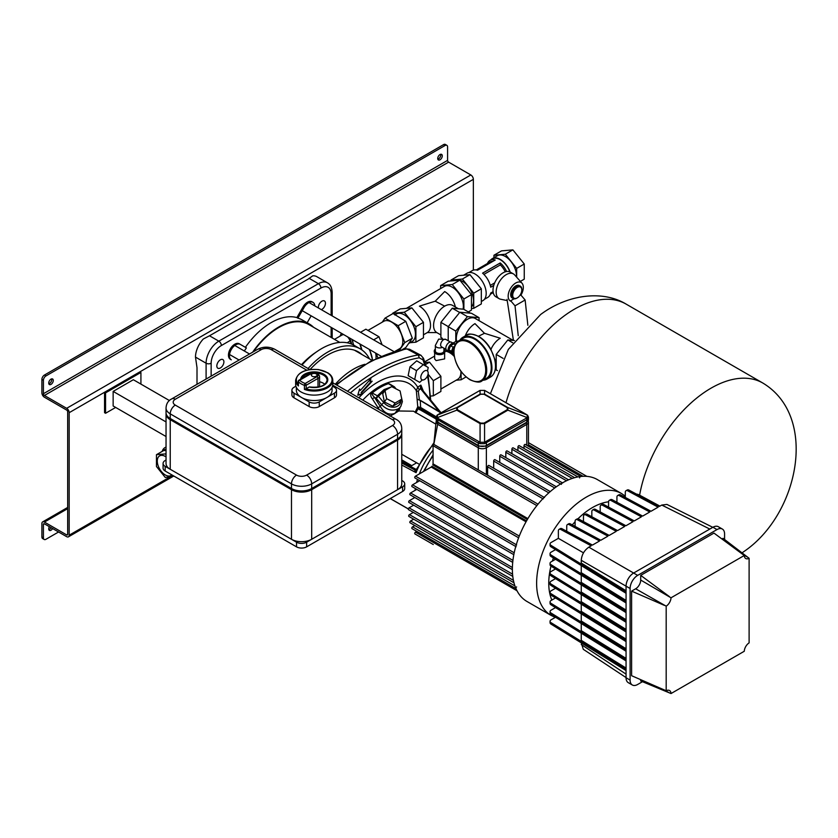 <?xml version="1.0" encoding="UTF-8"?>
<svg xmlns="http://www.w3.org/2000/svg" width="838" height="838" viewBox="0 0 838 838"><rect width="100%" height="100%" fill="white"/><g stroke="black" fill="none" stroke-linecap="round" stroke-linejoin="round"><path stroke-width="1.26" d="M44.424 375.057L45.943 375.937A3.572 2.064 120 0 0 43.419 380.305L41.9 379.436A3.572 2.064 -60 0 1 44.424 375.057L443.543 144.628A3.572 2.064 -60 0 1 445.334 144.45L446.853 145.33A3.572 2.064 120 0 0 445.062 145.508L443.543 144.628M473.355 270.129L473.355 179.342A3.572 2.064 -120 0 0 470.83 174.964L448.602 162.132A1.425 0.828 60 0 1 447.586 160.383L447.586 146.964A3.572 2.064 120 0 0 446.853 145.33M44.152 539.452L42.644 538.583A3.572 2.064 -60 0 1 41.9 536.949L43.419 537.818A3.572 2.064 120 0 0 44.152 539.452A3.572 2.064 120 0 0 45.943 539.274L58.576 531.983M48.814 529.626A3.216 1.854 120 0 0 49.473 529.365A3.216 1.854 120 0 0 51.087 527.668M52.605 528.537A3.216 1.854 -60 0 1 50.992 530.234A3.216 1.854 -60 0 1 49.39 530.391A3.216 1.854 -60 0 1 49.39 526.683M437.834 159.189A3.216 1.854 120 0 0 438.494 158.916A3.216 1.854 120 0 0 440.673 154.276M440.013 159.796A3.216 1.854 -60 0 1 438.4 159.953A3.216 1.854 -60 0 1 437.907 157.376A3.216 1.854 -60 0 1 440.013 154.548A3.216 1.854 -60 0 1 441.616 154.391A3.216 1.854 -60 0 1 442.108 156.968A3.216 1.854 -60 0 1 440.013 159.796M51.652 378.87A3.216 1.854 -60 0 1 49.473 383.521A3.216 1.854 -60 0 1 48.814 383.783M50.992 379.143A3.216 1.854 120 0 0 48.897 381.971A3.216 1.854 120 0 0 49.39 384.548A3.216 1.854 120 0 0 50.992 384.391A3.216 1.854 120 0 0 53.098 381.562A3.216 1.854 120 0 0 52.605 378.986A3.216 1.854 120 0 0 50.992 379.143M41.9 379.436L41.9 392.854A3.572 2.064 -120 0 0 44.424 397.222L66.652 410.065A1.425 0.828 60 0 1 67.668 411.814L67.668 534.319A1.425 0.828 60 0 1 67.375 534.979A1.425 0.828 60 0 1 66.652 534.906L44.424 522.074A3.572 2.064 -120 0 0 42.644 521.896A3.572 2.064 -120 0 0 41.9 523.53L41.9 536.949M43.419 537.818L43.419 524.399A1.425 0.828 60 0 1 43.712 523.75A1.425 0.828 60 0 1 44.424 523.823L66.652 536.655A3.572 2.064 -120 0 0 68.444 536.833A3.572 2.064 -120 0 0 69.177 535.199L69.177 412.684A3.572 2.064 -120 0 0 66.652 408.316L44.424 395.473A1.425 0.828 60 0 1 43.419 393.724L43.419 380.305M45.943 375.937L445.062 145.508M514.04 298.831L510.688 300.758L515.024 305.828L518.251 335.724M513.432 340.448L507.032 299.344M519.822 295.489L520.796 294.924L525.133 299.994L527.856 325.291M525.133 299.994L515.024 305.828M340.039 336.143L340.846 334.393A8.935 5.154 60 0 1 341.527 333.367M351.813 339.296A8.935 5.154 60 0 1 352.494 341.118L353.688 345.099M394.75 314.952L396.353 314.03A15.828 9.134 60 0 1 408.546 318.272A15.828 9.134 60 0 1 415.459 334.194A15.828 9.134 60 0 1 412.181 341.443L408.651 343.475M375.958 358.538A15.828 9.134 -120 0 0 376.053 356.946A15.828 9.134 -120 0 0 375.592 353.028M367.976 330.413L383.72 321.321A15.828 9.134 60 0 1 395.913 325.563A15.828 9.134 60 0 1 402.827 341.485A15.828 9.134 60 0 1 399.548 348.734L395.086 351.311M382.201 322.201L385.071 318.115L398.197 325.689L404.764 342.606L399.454 350.158M409.96 342.721L415.889 342.187L415.889 326.694L404.262 312.239L392.645 313.276L405.781 321.31L412.338 338.227L405.781 347.571L402.47 349.477M412.338 338.227L404.764 342.606M405.781 321.31L398.197 325.689M392.655 313.737L385.071 318.115M377.833 357.679L376.157 353.353M382.086 344.732L378.996 336.771L365.871 329.198L360.529 332.288M378.996 336.771L373.654 339.861M453.976 351.918L453.987 352.484A22.437 12.958 -120 0 0 469.846 379.446A22.437 12.958 -120 0 0 485.705 370.291A22.437 12.958 -120 0 0 469.846 342.815A22.437 12.958 -120 0 0 453.987 351.468L453.987 352.484M453.987 351.468L453.777 352.211C454.929 363.985 460.334 373.182 469.992 379.782C476.152 382.411 480.132 382.788 481.923 380.892A23.15 13.366 60 0 0 485.474 362.341A23.15 13.366 60 0 0 470.348 341.935A23.15 13.366 60 0 0 458.774 340.794C455.6 342.763 453.934 346.22 453.777 351.153M458.774 340.794L463.32 338.164A23.15 13.366 60 0 1 474.895 339.317A23.15 13.366 60 0 1 490.021 359.712A23.15 13.366 60 0 1 486.469 378.263L481.923 380.892M459.947 340.113A24.113 13.921 60 0 1 462.838 337.326A24.113 13.921 60 0 1 474.895 338.521A24.113 13.921 60 0 1 490.649 359.774A24.113 13.921 60 0 1 486.951 379.101A24.113 13.921 60 0 1 483.097 380.211M454.259 347.372A2.933 1.686 120 0 0 452.614 350.661A2.933 1.686 120 0 0 453.222 352.002L453.777 352.327M454.552 346.335L453.086 347.183L451.483 351.321L453.086 353.594L453.819 353.175M455.212 344.711L453.767 343.873L450.561 345.727L448.948 349.855L450.561 352.138L453.086 353.594M453.086 347.183L450.561 345.727M451.483 351.321L448.948 349.855M454.395 343.549A4.997 2.891 120 0 0 454.154 343.381A4.997 2.891 120 0 0 450.299 344.722A4.997 2.891 120 0 0 448.121 349.76A4.997 2.891 120 0 0 449.158 352.044A4.997 2.891 120 0 0 449.419 352.17M455.359 344.418A4.997 2.891 120 0 0 454.657 343.674A4.997 2.891 120 0 0 450.802 345.015A4.997 2.891 120 0 0 448.623 350.043A4.997 2.891 120 0 0 449.66 352.337A4.997 2.891 120 0 0 451.169 352.494M453.054 343.161L451.452 342.229A4.64 2.682 120 0 0 447.869 343.475A4.64 2.682 120 0 0 445.847 348.147A4.64 2.682 120 0 0 446.811 350.274L448.403 351.195M441.49 346.796L441.532 346.817A4.284 2.472 120 0 1 440.641 344.858A4.284 2.472 120 0 1 443.669 339.61A4.284 2.472 120 0 1 445.816 339.39L438.672 339.107L435.341 345.434L435.341 350.986A4.284 2.472 0 0 0 436.598 352.735A4.284 2.472 0 0 0 441.27 353.269A4.284 2.472 0 0 0 443.92 350.986L443.92 348.199M434.294 351.269A5.363 3.09 0 0 0 434.273 351.562A5.363 3.09 0 0 0 435.844 353.751A5.363 3.09 0 0 0 441.678 354.422A5.363 3.09 0 0 0 444.988 351.562A5.363 3.09 0 0 0 444.968 351.269M435.341 349.121A5.363 3.09 0 0 0 434.273 350.986A5.363 3.09 0 0 0 435.844 353.165A5.363 3.09 0 0 0 441.678 353.835A5.363 3.09 0 0 0 444.988 350.986A5.363 3.09 0 0 0 443.92 349.121M434.629 352.672L434.629 358.894L436.095 360.602L444.632 358.894L444.632 352.672M430.596 396.081L433.319 395.84L440.893 391.461L440.893 376.304L429.527 362.163L424.971 362.571M433.319 395.84L433.319 380.682L428.082 374.167M425.547 364.457L429.527 362.163M433.319 380.682L440.893 376.304M454.238 356.422A15.828 9.134 -120 0 0 449.734 352.735A15.828 9.134 -120 0 0 444.988 351.206M440.893 389.031L457.653 379.363A15.828 9.134 -120 0 0 460.91 371.339M461.099 371.601L461.099 379.792L456.123 380.243M451.493 352.683L454.154 356.003M444.988 350.923L447.523 350.693M461.099 379.792L466.043 376.943M257.591 349.331C263.342 346.44 269.092 346.44 274.843 349.331A7.144 4.127 120 0 0 271.271 349.676A7.144 4.127 0 0 0 261.163 349.676A7.144 4.127 60 0 0 257.591 349.331L171.706 398.909A7.144 4.127 60 0 1 175.278 399.265A7.144 4.127 0 0 0 175.278 405.1A7.144 4.127 120 0 0 170.229 413.857L170.229 418.518L291.477 488.523A14.288 8.254 0 0 0 311.684 488.523L397.568 438.934A14.288 8.254 0 0 0 401.758 433.099L401.758 428.438A14.288 8.254 180 0 1 397.568 434.273L311.684 483.861A14.288 8.254 180 0 1 291.477 483.861L170.229 413.857A14.288 8.254 180 0 1 166.039 408.022L166.039 412.684A14.288 8.254 0 0 0 170.229 418.518L171.235 419.105A12.863 7.427 180 0 1 171.214 419.094L170.229 418.518L171.235 419.105M292.483 489.109L291.477 488.523L292.483 489.109A12.863 7.427 180 0 0 310.678 489.109L311.684 488.523L311.684 483.861A7.144 4.127 60 0 0 306.635 475.104L392.519 425.515A7.144 4.127 60 0 1 397.568 434.273L397.568 438.934L396.563 439.521A12.863 7.427 180 0 1 396.563 439.521L397.568 438.934L396.563 439.521M520.325 286.146L519.319 285.569A7.144 4.127 120 0 0 513.809 287.486A7.144 4.127 120 0 0 510.688 294.672A7.144 4.127 120 0 0 512.165 297.94L513.181 298.527A7.144 4.127 -60 0 1 511.704 295.259A7.144 4.127 -60 0 1 514.815 288.062A7.144 4.127 -60 0 1 520.325 286.146A7.144 4.127 -60 0 1 521.802 289.424L521.802 290A6.432 3.708 120 0 0 517.256 287.382A6.432 3.708 120 0 0 512.709 295.259A6.432 3.708 120 0 0 517.256 297.878A6.432 3.708 120 0 0 521.802 290M511.232 301.387A10.716 6.191 -60 0 1 508.163 296.128A10.716 6.191 -60 0 1 513.516 284.669A10.716 6.191 -60 0 1 522.011 283.223A10.716 6.191 -60 0 1 523.321 287.382A10.716 6.191 -60 0 1 520.953 295.112M507.252 300.58L500.6 299.218A14.288 8.254 -60 0 1 499.123 298.663A14.288 8.254 -60 0 1 496.169 292.116A14.288 8.254 -60 0 1 502.402 277.734A14.288 8.254 -60 0 1 513.411 273.911A14.288 8.254 -60 0 1 514.637 274.906L522.011 283.223M499.123 298.663L495.97 296.841A14.288 8.254 -60 0 1 493.006 290.294A14.288 8.254 -60 0 1 499.249 275.911A14.288 8.254 -60 0 1 510.258 272.088L513.411 273.911M310.039 369.558A61.446 35.479 -60 0 1 327.721 355.008A61.446 35.479 -60 0 1 358.444 351.96A61.446 35.479 -60 0 1 361.985 354.537M302.015 365.022A65.018 37.542 -60 0 1 317.654 351.101A65.018 37.542 -60 0 1 321.666 348.587A65.018 37.542 -60 0 1 354.17 345.371L360.235 348.87A65.018 37.542 -60 0 1 369.495 358.874M308.08 368.521A65.018 37.542 -60 0 1 327.721 352.086A65.018 37.542 -60 0 1 360.235 348.87M253.474 351.709A60.378 34.861 -60 0 1 278.719 327.585A60.378 34.861 -60 0 1 308.908 324.599L339.788 342.428M301.471 364.698A60.378 34.861 -60 0 1 314.91 352.966L317.654 351.101M355.867 350.703A61.446 35.479 -60 0 1 357.03 351.677M621.587 493.572L597.337 479.566A70.382 40.633 120 0 0 562.141 483.055A70.382 40.633 120 0 0 516.166 545.067A70.382 40.633 120 0 0 526.955 601.464L551.205 615.469A70.382 40.633 -60 0 1 540.416 559.072A70.382 40.633 -60 0 1 586.401 497.06A70.382 40.633 -60 0 1 621.587 493.572L625.295 496.117M166.039 460.02L165.17 460.523A7.144 4.127 0 0 0 163.075 463.435A7.144 4.127 0 0 0 165.17 466.357L296.526 542.196A7.144 4.127 0 0 0 306.635 542.196L402.628 486.773A7.144 4.127 0 0 0 404.712 483.861A7.144 4.127 0 0 0 402.628 480.939L401.758 480.436M306.635 542.196L306.635 546.858A7.144 4.127 180 0 1 296.526 546.858L296.526 542.196M404.712 483.861L404.712 488.523A7.144 4.127 180 0 1 402.628 491.445L402.628 486.773M165.17 466.357L165.17 471.019A7.144 4.127 180 0 1 163.075 468.107L163.075 463.435M165.17 471.019L296.526 546.858M306.635 546.858L402.628 491.445M312.186 376.22A2.86 1.655 0 0 0 315.308 376.587A2.86 1.655 0 0 0 317.068 375.057A2.86 1.655 0 0 0 316.23 373.895A2.86 1.655 0 0 0 313.119 373.539A2.86 1.655 0 0 0 311.348 375.057A2.86 1.655 0 0 0 312.186 376.22M310.72 373.381C315.036 371.601 317.979 372.554 319.571 376.22A5.363 3.09 180 0 1 318 378.409A1.425 0.828 -120 0 0 316.994 376.66A3.928 2.273 0 0 0 316.994 373.455A3.928 2.273 0 0 0 311.432 373.455A1.425 0.828 60 0 0 310.72 373.381L298.915 380.201A1.425 0.828 60 0 0 298.621 380.85A1.425 0.828 0 0 0 298.202 381.437A1.425 0.828 0 0 0 298.412 381.866L298.412 385.951A18.572 10.726 180 0 1 295.636 380.305C297.626 372.261 305.294 368.689 318.629 369.589L327.826 372.774C331.041 374.848 332.696 377.362 332.791 380.305A18.572 10.726 180 0 1 323.248 389.68A18.572 10.726 180 0 1 304.435 389.429L305.912 388.853A17.86 10.307 0 0 0 331.817 381.458A17.86 10.307 0 0 0 311.631 369.516A17.86 10.307 0 0 0 298.202 384.296M300.664 379.185A13.576 7.835 180 0 1 316.544 371.999A13.576 7.835 180 0 1 327.27 381.866A13.576 7.835 180 0 1 309.18 387.009L306.195 388.727A1.425 0.828 180 0 1 305.912 388.853M324.83 384.286A12.863 7.427 0 0 0 319.571 381.73M295.636 380.305L295.636 384.391A18.572 10.726 0 0 0 301.072 391.975A18.572 10.726 0 0 0 321.321 394.3A18.572 10.726 0 0 0 332.791 384.391L332.791 380.305M296.348 387.334L296.348 390.225A17.86 10.307 0 0 0 301.586 397.516L309.159 401.894A7.144 4.127 0 0 0 319.268 401.894L334.425 393.137A7.144 4.127 0 0 0 336.509 390.225A7.144 4.127 0 0 0 334.425 387.313L332.518 386.213M319.268 401.894L319.268 406.556A7.144 4.127 180 0 1 309.159 406.556L309.159 401.894M336.509 390.225L336.509 394.897A7.144 4.127 180 0 1 334.425 397.809L334.425 393.137M295.908 386.213L294.002 387.313A7.144 4.127 0 0 0 291.907 390.225A7.144 4.127 0 0 0 294.002 393.137L301.586 397.516A17.86 10.307 0 0 0 326.841 397.516A17.86 10.307 0 0 0 332.078 390.225L332.078 387.334M294.002 393.137L294.002 397.809A7.144 4.127 180 0 1 291.907 394.897L291.907 390.225M319.268 406.556L334.425 397.809M294.002 397.809L309.159 406.556M471.459 306.97A15.828 9.134 -120 0 0 472.318 294.033A15.828 9.134 -120 0 0 462.367 281.264A15.828 9.134 -120 0 0 454.458 280.489L454.144 280.667M451.001 280.95L451.001 280.049L462.367 279.033L473.732 293.174L473.732 308.332L471.459 308.531M451.001 280.049L458.575 275.671L469.94 274.655L481.316 288.796L481.316 303.953L473.732 308.332M481.316 288.796L473.732 293.174M469.94 274.655L462.367 279.033M517.015 298.014A7.144 4.127 -60 0 1 516.753 298.171A7.144 4.127 -60 0 1 513.181 298.527M487.465 263.488A15.472 8.935 60 0 1 490 260.377A15.472 8.935 60 0 1 495.206 260.021L477.524 270.234A15.472 8.935 60 0 0 472.318 270.59L468.934 272.539M493.111 261.236A14.037 8.108 -120 0 0 490.24 261.885L476.277 269.951M505.241 271.826A14.037 8.108 -120 0 0 500.328 264.913L500.255 262.943A15.472 8.935 60 0 1 506.602 271.502M500.255 262.943L482.573 273.157A15.472 8.935 60 0 1 490.691 287.214L493.76 285.433M500.328 264.913L483.914 274.393M482.604 273.178L500.244 262.985M493.079 291.666L490.691 293.038A15.472 8.935 60 0 1 487.779 297.375L484.406 299.334M481.316 301.523L482.908 300.601A15.828 9.134 -120 0 0 485.338 287.926A15.828 9.134 -120 0 0 474.999 273.974A15.828 9.134 -120 0 0 467.08 273.188L463.561 275.231M509.892 271.9A15.472 8.935 -120 0 0 500.255 259.686A15.472 8.935 -120 0 0 492.524 258.921L490 260.377M510.164 272.036A15.828 9.134 -120 0 0 500.255 259.392A15.828 9.134 -120 0 0 492.346 258.607A15.828 9.134 -120 0 0 490.848 259.885M516.459 276.969A15.828 9.134 -120 0 0 505.314 256.48A15.828 9.134 -120 0 0 497.395 255.695L492.346 258.607M493.938 257.685L493.938 255.255L501.522 250.876L512.887 249.871L524.253 264.012L524.253 279.159L520.388 281.39M493.938 255.255L505.314 254.239L516.679 268.38L516.679 277.21M505.314 254.239L512.887 249.871M516.679 268.38L524.253 264.012M490.282 285.423L494.692 282.888M493.771 285.391L490.68 287.172M169.444 400.564L133.347 379.729L113.14 391.398L113.14 405.98L166.039 436.525M115.665 407.436L105.557 413.27L105.557 392.854L140.92 372.439L140.92 384.097M105.557 413.27L104.551 412.684L104.551 392.268L139.915 371.852L140.92 372.439M104.551 392.268L105.557 392.854M166.039 421.933L113.14 391.398M626.059 677.753L630.103 680.089A10.716 6.191 120 0 0 632.313 684.992L628.28 682.666A10.716 6.191 -60 0 1 626.059 677.753L626.059 586.16A10.716 6.191 -60 0 1 633.633 573.035L712.949 527.249A10.716 6.191 -60 0 1 718.313 526.714L722.356 529.05A10.716 6.191 120 0 0 716.993 529.574L712.949 527.249M632.313 684.992A10.716 6.191 120 0 0 637.676 684.468L642.474 681.692M724.577 539.494L724.577 533.953A10.716 6.191 120 0 0 722.356 529.05M581.247 560.297C581.729 554.735 584.254 550.367 588.821 547.172L637.676 575.371A10.716 6.191 120 0 0 630.103 588.496L581.247 560.297L581.247 563.031L626.059 590.769M721.937 538.981L723.058 538.331L749.109 558.286A7.144 4.127 -60 0 1 745.757 558.517A7.144 4.127 -60 0 1 744.28 555.5L713.966 533.083L640.703 575.371L640.703 580.043L671.018 597.798A7.144 4.127 -60 0 1 666.189 606.157L635.654 588.789A7.144 4.127 120 0 0 640.703 580.043M635.654 588.789L631.611 591.125L664.408 605.392M669.468 596.646L640.703 575.371M631.611 591.125L631.611 675.711L666.189 690.763A7.144 4.127 -60 0 1 669.541 690.522A7.144 4.127 -60 0 1 671.018 693.55L744.28 651.252A7.144 4.127 -60 0 1 749.109 642.882L749.109 558.286M671.018 693.55L640.703 680.959L640.703 679.67M637.676 575.371L716.993 529.574M630.103 680.089L630.103 588.496M666.189 606.157L666.189 690.763M744.28 555.5L671.018 597.798M166.071 413.27A14.288 8.254 0 0 0 166.039 413.857A14.288 8.254 0 0 0 170.229 419.681L291.477 489.685A14.288 8.254 0 0 0 311.684 489.685L397.568 440.107A14.288 8.254 0 0 0 401.758 434.273A14.288 8.254 0 0 0 401.716 433.686M311.684 489.685L311.684 539.274A14.288 8.254 180 0 1 291.477 539.274L291.477 489.685M401.758 434.273L401.758 483.861A14.288 8.254 180 0 1 397.568 489.696L397.568 440.107M170.229 419.681L170.229 469.27A14.288 8.254 180 0 1 166.039 463.435L166.039 413.857M170.229 469.27L291.477 539.274M311.684 539.274L397.568 489.696M166.039 450.394L163.536 450.614L163.536 449.702L166.039 449.472M163.536 450.614L163.536 449.702L163.536 450.614L156.455 454.699L156.455 466.494L165.296 477.492L174.136 476.204M166.039 456.909A11.344 6.547 -120 0 0 165.296 456.438A11.344 6.547 -120 0 0 159.629 455.882A11.344 6.547 -120 0 0 157.89 464.964A11.344 6.547 -120 0 0 165.296 474.957A11.344 6.547 -120 0 0 170.973 475.523A11.344 6.547 -120 0 0 171.821 474.863M162.163 451.41A15.828 9.134 60 0 1 164.96 447.618A15.828 9.134 60 0 1 166.039 447.146M166.039 454.835L165.296 453.913L156.455 454.699M166.039 453.484L165.296 453.913M364.886 364.289A62.41 36.034 120 0 0 353.542 369.129A62.41 36.034 120 0 0 335.284 384.223M391.157 386.957L384.066 389.576L377.383 395.798L372.198 392.991C371.601 393.766 372.365 395.211 374.492 397.348L372.418 398.898L379.268 409.625M398.155 408.85A12.738 10.046 -144.9 0 0 400.774 406.472L395.023 413.302L398.155 408.85C392.383 411.406 386.852 410.002 381.583 404.639L383.814 402.628L378.43 396.269L376.199 398.27L381.583 404.639L380.305 406.451L374.492 397.348L376.199 398.27L377.383 395.798L378.43 396.269L384.82 390.246L388.057 388.738M413.448 411.207L398.783 410.987L395.023 413.302C389.261 415.543 384.349 413.26 380.305 406.451L378.032 407.697M420.959 355.302L409.614 349.289L406.901 348.933L418.246 354.956L421.105 355.385M401.758 465.027L416.098 472.674L414.527 469.814L401.758 462.995M415.219 469.992L414.527 469.814L416.999 468.756L416.098 472.674M408.336 508.907L390.288 498.558M414.527 469.814L416.476 469.27L434 442.611M394.918 413.49L389.848 416.151M418.864 464.043L401.758 454.29M441.553 413.333L421.252 388.549L420.32 388.413L439.039 411.458L420.414 400.355L417.355 399.297L419.409 400.072L418.319 391.472L416.35 390.697L417.764 406.87L415.072 412.338M392.341 385.585L387.638 382.893A59.268 34.222 120 0 0 371.36 392.299C370.207 394.436 370.564 396.636 372.418 398.898M398.783 410.987L400.103 407.425M419.199 409.667L419.691 408.357L417.753 406.954M436.189 419.084L418.131 408.661L415.816 412.914M417.764 406.87L420.592 407.436L420.288 400.491L441.207 413.103M436.189 418.214L419.691 408.357L420.592 407.436L436.21 416.769M419.409 400.176L420.414 400.355M423.389 391.189L420.875 385.124L417.68 387.146L419.241 389.701L418.319 391.472M438.903 411.584L440.914 413.281M419.241 389.701L420.55 388.863L421.765 389.22L421.179 388.423M421.252 388.549L420.32 388.413L421.252 388.549L420.875 385.124L420.32 388.413M350.336 392.917A176.944 102.163 -60 0 1 419.304 357.795L423.001 359.931A176.944 102.163 -60 0 1 424.897 365.578M357.763 395.201L362.341 394.3L361.607 392.865L372.177 381.185L370.166 381.479L370.909 378.734L360.35 390.414L359.607 388.989L357.763 395.201M413.082 378.556L408.137 375.696L414.705 379.488L416.517 370.637L423.274 364.635L428.228 367.494L427.506 371.035M423.274 364.635L416.706 360.843L409.95 366.845L408.137 375.696M362.299 394.206A63.594 36.715 120 0 1 417.68 387.146L416.35 390.697A59.341 34.264 -60 0 0 362.812 400.114M361.607 392.865L361.838 394.007L357.889 394.782M370.071 379.656L370.166 381.479M359.481 389.419L360.35 390.414M371.286 381.311L361.105 392.582M422.362 379.949L419.649 382.348L414.705 379.488M409.95 366.845L416.517 370.637M371.36 392.299A2.147 0.974 -128.9 0 0 372.198 392.991A58.943 34.033 120 0 1 380.295 387.397A58.943 34.033 120 0 1 388.392 383.647A2.147 1.456 70.8 0 1 387.638 382.893M390.058 384.213L388.392 383.647L393.305 386.601L392.016 386.8M394.719 387.187L393.776 387.407L393.305 386.601L394.122 386.653A2.147 2.147 0 0 1 394.719 387.187L395.986 388.842M384.998 390.508L382.725 393.745L384.401 401.936L392.792 406.262L395.065 403.026L386.674 398.71L384.998 390.508L391.702 386.632L400.093 390.958L401.769 399.15L395.065 403.026M401.769 399.15L399.496 402.387L392.792 406.262M384.401 401.936L386.674 398.71M416.57 462.838L411.741 465.635L401.758 460.167M411.741 465.635L401.758 459.863M318.43 307.986A4.997 2.891 -60 0 1 321.918 301.188A4.997 2.891 -60 0 1 324.421 300.947A4.997 2.891 -60 0 1 325.186 304.948A4.997 2.891 -60 0 1 321.918 309.358A4.997 2.891 -60 0 1 321.31 309.641M220.363 359.816A4.997 2.891 120 0 0 217.105 364.226A4.997 2.891 120 0 0 217.87 368.238A4.997 2.891 120 0 0 220.363 367.987A4.997 2.891 120 0 0 223.631 363.577A4.997 2.891 120 0 0 222.866 359.575A4.997 2.891 120 0 0 220.363 359.816M206.096 379.059L206.096 363.221L195.484 357.093A18.007 10.391 120 0 1 203.32 339.002L209.5 335.776L218.823 341.16A3.572 2.064 60 0 1 221.358 345.539A14.435 8.328 120 0 0 211.145 363.221L211.145 376.147M211.145 363.221A3.572 2.064 0 0 1 206.096 363.221A18.007 10.391 -60 0 1 218.823 341.16L318.409 283.673A18.007 10.391 -60 0 1 327.407 282.783L316.795 276.655A18.007 10.391 -60 0 0 312.7 275.849L308.405 278.949L209.5 335.776M195.484 357.093L197.003 367.652L197.003 384.307M314.826 305.901A8.935 5.154 120 0 0 312.993 302.35A8.935 5.154 120 0 0 304.058 307.504L297.899 318.178A61.09 35.269 -60 0 1 302.696 320.189L309.264 323.981A61.09 35.269 120 0 0 278.719 327.009A61.09 35.269 120 0 0 252.636 352.19M307.158 322.766L311.16 315.832M312.993 302.35L311.987 301.764A8.935 5.154 120 0 0 303.052 306.928L296.893 317.592A61.09 35.269 120 0 0 271.145 322.63A61.09 35.269 120 0 0 245.387 347.33M297.899 318.178L296.893 317.592M244.329 351.007A61.09 35.269 -60 0 1 246.403 347.906L240.244 344.355A8.935 5.154 120 0 0 231.309 349.509A8.935 5.154 120 0 0 231.309 359.827L230.303 359.24A8.935 5.154 120 0 1 230.303 348.933A8.935 5.154 120 0 1 239.228 343.769L240.244 344.355L239.228 343.769M231.309 359.827L230.303 359.24L231.309 359.827M313.569 327.291A61.09 35.269 120 0 0 309.264 323.981M468.316 311.925L471.459 310.102L471.459 294.609L459.842 280.154L448.215 281.191L440.641 285.569L440.641 288.586M463.885 309.369L463.885 298.988L452.258 284.532L440.641 285.569M452.258 284.532L459.842 280.154M463.885 298.988L471.459 294.609M463.089 309.17A15.723 9.071 -120 0 0 463.372 306.446A15.723 9.071 -120 0 0 456.511 290.618A15.723 9.071 -120 0 0 444.402 286.407L406.399 308.353M470.516 313.192L463.634 309.222L452.258 308.206L440.893 322.347L440.893 337.505L442.244 338.28M452.258 308.206L459.653 312.469M440.893 322.347L448.288 326.611M415.889 342.187L423.462 337.819L423.462 322.316L411.846 307.871L400.229 308.908L392.645 313.276M423.462 322.316L415.889 326.694M411.846 307.871L404.262 312.239M455.359 307.001A15.723 9.071 60 0 0 444.685 291.561L435.215 301.209L444.685 306.153A15.723 9.071 -60 0 1 452.541 305.367L458.396 308.751M423.462 334.802L427.286 332.592A15.723 9.071 60 0 0 430.533 325.406A15.723 9.071 60 0 0 419.419 306.153L435.215 301.209M659.935 506.121L638.765 494.724A3.572 2.064 0 0 0 636.576 494.169M551.027 622.676L551.027 624.132A3.572 2.064 180 0 1 550.063 622.728L550.063 621.262A3.572 2.064 0 0 0 551.027 622.676L626.059 669.122M555.531 617.26L551.111 619.806A3.572 2.064 0 0 0 550.063 621.262M551.027 613.007L551.027 614.474A3.572 2.064 180 0 1 550.063 613.06L550.063 611.604A3.572 2.064 0 0 0 551.027 613.007L626.059 659.464M555.531 607.592L551.111 610.148A3.572 2.064 0 0 0 550.063 611.604M551.027 603.35L551.027 604.806A3.572 2.064 180 0 1 550.063 603.402L550.063 601.946A3.572 2.064 0 0 0 551.027 603.35L626.059 649.796M555.531 597.934L551.111 600.479A3.572 2.064 0 0 0 550.063 601.946M551.027 593.692L551.027 595.148A3.572 2.064 180 0 1 550.063 593.733L550.063 592.277A3.572 2.064 0 0 0 551.027 593.692L626.059 640.138M555.531 588.276L551.111 590.821A3.572 2.064 0 0 0 550.063 592.277M551.027 585.479A3.572 2.064 180 0 1 550.063 584.076L550.063 582.62A3.572 2.064 0 0 0 551.027 584.023L551.027 585.479L626.059 631.936M555.531 578.608L551.111 581.163A3.572 2.064 0 0 0 550.063 582.62M555.531 568.95L551.111 571.495A3.572 2.064 0 0 0 550.063 572.951A3.572 2.064 0 0 0 551.027 574.365L626.059 620.811M551.027 574.365L551.027 575.821A3.572 2.064 180 0 1 550.063 574.418L550.063 572.951M555.531 559.281L551.111 561.837A3.572 2.064 0 0 0 550.063 563.293A3.572 2.064 0 0 0 551.027 564.697L626.059 611.153M551.027 564.697L551.027 566.163A3.572 2.064 180 0 1 550.063 564.749L550.063 563.293M555.531 549.623L551.111 552.169A3.572 2.064 0 0 0 550.063 553.635A3.572 2.064 0 0 0 551.027 555.039L626.059 601.485M551.027 555.039L551.027 556.495A3.572 2.064 180 0 1 550.063 555.091L550.063 553.635M559.093 529.354L560.36 528.621A3.572 2.064 60 0 1 562.057 528.747L560.79 529.48A3.572 2.064 -120 0 0 559.093 529.354A3.572 2.064 -120 0 0 558.359 530.988L558.359 538.331L551.111 542.511A3.572 2.064 0 0 0 550.063 543.967A3.572 2.064 0 0 0 551.027 545.381L626.059 591.827M551.027 545.381L551.027 546.837A3.572 2.064 180 0 1 550.063 545.423L550.063 543.967M567.462 524.525L568.73 523.792A3.572 2.064 60 0 1 570.427 523.918L569.159 524.651A3.572 2.064 -120 0 0 567.462 524.525A3.572 2.064 -120 0 0 566.729 526.159L566.729 531.261M575.832 519.686L577.099 518.963A3.572 2.064 60 0 1 578.796 519.089L577.529 519.822A3.572 2.064 -120 0 0 575.832 519.686A3.572 2.064 -120 0 0 575.088 521.33L575.088 526.421M584.201 514.857L585.458 514.134A3.572 2.064 60 0 1 587.166 514.26L585.898 514.982A3.572 2.064 -120 0 0 584.201 514.857A3.572 2.064 -120 0 0 583.458 516.491L583.458 521.592M592.571 510.028L593.828 509.295A3.572 2.064 60 0 1 595.525 509.431L594.268 510.153A3.572 2.064 -120 0 0 592.571 510.028A3.572 2.064 -120 0 0 591.827 511.662L591.827 516.763M600.93 505.199L602.197 504.466A3.572 2.064 60 0 1 603.894 504.591L602.637 505.324A3.572 2.064 -120 0 0 600.93 505.199A3.572 2.064 -120 0 0 600.197 506.833L600.197 511.934M609.299 500.37L610.567 499.637A3.572 2.064 60 0 1 612.264 499.762L610.996 500.496A3.572 2.064 -120 0 0 609.299 500.37A3.572 2.064 -120 0 0 608.566 502.004L608.566 507.105M617.669 495.53L618.936 494.808A3.572 2.064 60 0 1 620.633 494.933L619.366 495.667A3.572 2.064 -120 0 0 617.669 495.53A3.572 2.064 -120 0 0 616.925 497.175L616.925 502.276M629.003 490.104L627.735 490.827A3.572 2.064 -120 0 0 626.038 490.701L627.306 489.979A3.572 2.064 60 0 1 629.003 490.104L659.401 506.424L661.769 505.063L666.933 504.424L712.803 527.332M626.038 490.701A3.572 2.064 -120 0 0 625.295 492.335L625.295 497.437M551.027 546.837L626.059 593.283M551.027 556.495L626.059 602.951M551.027 566.163L626.059 612.609M551.027 575.821L626.059 622.267M551.027 624.132L626.059 670.578M551.027 614.474L626.059 660.92M551.027 604.806L626.059 651.262M551.027 595.148L626.059 641.594M626.059 630.48L551.027 584.023M569.159 524.651L599.568 540.971L592.456 545.077L562.057 528.747M577.529 519.822L607.927 536.142L600.825 540.248L570.427 523.918M585.898 514.982L616.297 531.313L609.195 535.419L578.796 519.089M594.268 510.153L624.666 526.484L617.564 530.58L587.166 514.26M602.637 505.324L633.036 521.655L625.934 525.751L595.525 509.431M610.996 500.496L641.405 516.816L634.293 520.922L603.894 504.591M619.366 495.667L649.764 511.987L642.662 516.093L612.264 499.762M627.735 490.827L658.134 507.158L651.032 511.264L620.633 494.933M626.059 619.753L581.247 592.016L581.247 584.872M626.059 610.095L581.247 582.358L581.247 575.214M626.059 600.427L581.247 572.689L581.247 565.545M626.059 668.064L581.247 640.326L581.247 633.182M626.059 658.406L581.247 630.668L581.247 623.524M626.059 648.738L581.247 621L581.247 613.856M626.059 639.08L581.247 611.342L581.247 604.198M626.059 629.422L581.247 601.674L581.247 594.53M588.821 547.172L591.199 545.81L560.79 529.48M583.468 552.829L558.359 538.331M581.247 642.84L583.29 649.314L626.059 677.575M479.043 320.671L479.043 317.654L471.459 313.276L459.842 312.239L448.215 326.694L448.215 340.783M479.043 317.654L467.415 316.617L455.799 331.073L455.799 341.454M455.799 331.073L448.215 326.694M467.415 316.617L459.842 312.239M513.275 340.438L475.282 318.492A15.723 9.071 120 0 0 463.163 322.703A15.723 9.071 120 0 0 456.301 338.531A15.723 9.071 120 0 0 456.584 341.255M458.271 341.108L456.05 341.307L452.949 343.098M514.459 340.542L507.838 339.956L496.211 354.411L496.211 369.904L497.416 370.595M507.838 339.956L512.793 342.815M496.211 354.411L503.125 358.392M478.446 336.258L484.469 333.294L500.255 338.238A15.723 9.071 -60 0 0 490.953 349.415M484.469 333.294L474.999 323.646A15.723 9.071 -60 0 0 465.247 335.933M516.637 544.91A1.068 0.618 120 0 0 516.103 546.722M516.617 586.935A1.068 0.618 120 0 0 516.103 588.716M580.87 476.539A1.068 0.618 120 0 0 579.571 477.88M562.686 483.002A1.068 0.618 120 0 0 561.387 484.364M544.49 497.542A1.068 0.618 120 0 0 543.202 498.914M526.557 520.901L431.947 466.284A1.425 0.828 -60 0 1 431.224 467.049L415.491 476.141A1.068 0.618 120 0 0 414.946 477.943L518.617 537.797M419.723 480.698L412.568 484.825A1.068 0.618 120 0 0 412.034 486.627L515.758 546.512M416.8 489.382L410.589 492.964A1.068 0.618 120 0 0 410.054 494.776L513.82 554.683M413.679 505.188L409.07 507.849A1.068 0.618 120 0 0 408.525 509.651L512.385 569.61M433.277 544.522A1.068 0.618 120 0 0 433.288 544.532L414.946 533.942A1.068 0.618 120 0 1 415.491 532.14L516.994 590.748M416.8 531.386L415.491 532.14M414.82 525.531L412.568 526.83A1.068 0.618 120 0 0 412.034 528.631L515.999 588.653M413.679 519.193L410.589 520.974A1.068 0.618 120 0 0 410.054 522.776L513.977 582.777M413.302 512.406L409.447 514.637A1.068 0.618 120 0 0 408.902 516.438L512.793 576.418M544.145 497.343L488.921 465.457A1.068 0.618 120 0 0 487.622 466.829L487.622 475.083M550.252 491.581L494.986 459.674A1.068 0.618 120 0 0 493.687 461.047L493.687 468.212M556.359 486.784L501.051 454.856A1.068 0.618 120 0 0 499.752 456.218L499.752 462.429M562.466 482.877L507.105 450.917A1.068 0.618 120 0 0 505.817 452.279L505.817 457.6M568.562 479.828L513.17 447.848A1.068 0.618 120 0 0 511.882 449.22L511.882 453.672M574.659 477.681L519.235 445.68A1.068 0.618 120 0 0 517.936 447.042L517.936 450.603M580.755 476.476L525.3 444.454A1.068 0.618 120 0 0 524.001 445.826L524.001 448.424M538.027 504.183L433.822 444.381L436.074 421.818L437.666 424.311L433.822 444.381A1.068 0.618 120 0 0 433.068 445.69L433.068 463.864A1.425 0.828 -60 0 1 432.754 464.881L527.364 519.508M484.008 423.106L507.315 409.646A1.425 0.828 60 0 1 507.87 410.17L507.87 407.572L484.563 394.122L480.08 394.122L456.773 407.572L456.773 410.17L480.08 423.619L484.563 423.619L507.87 410.17L527.238 417.617L484.563 442.265L480.08 442.265L480.08 423.619A1.425 0.828 120 0 1 480.645 423.106L484.008 423.106A1.425 0.828 60 0 1 484.563 423.619L484.563 442.265A1.425 0.639 -91.5 0 1 484.563 443.669L480.08 443.669A1.425 0.639 -88.5 0 1 480.08 442.265L438.316 418.571L437.405 417.617L437.405 415.03L480.08 390.393L484.563 390.393L484.563 394.122A1.425 0.828 -60 0 0 484.008 394.248L480.645 394.248A1.425 0.828 -120 0 0 480.08 394.122L480.038 390.393L484.605 390.393L526.327 414.422L527.238 415.03L527.238 417.617A1.425 0.838 -151.9 0 1 527.992 418.591L526.777 419.796A1.425 0.828 -120 0 0 526.327 418.571M507.315 409.646L507.315 407.708A1.425 0.828 -60 0 1 507.87 407.572L527.238 415.03A1.425 1.236 129.9 0 1 527.594 415.229L528.453 417.125L527.992 418.591M480.645 394.248L457.339 407.708L457.339 409.646A1.425 0.828 120 0 0 456.773 410.17L437.405 417.617A1.425 0.838 -28.1 0 0 436.65 418.591L436.189 417.125L436.189 419.817A5.719 3.3 0 0 0 437.865 422.153L437.865 419.796L436.65 418.591M528.453 417.125L528.453 419.817A5.719 3.3 180 0 1 526.777 422.153L526.777 419.796L484.563 443.669M480.08 443.669L478.278 443.134A1.425 0.828 -60 0 1 478.728 441.909M438.023 414.601A1.425 0.828 60 0 1 438.159 414.475L437.048 415.229A1.425 1.236 50.1 0 1 437.405 415.03L456.773 407.572A1.425 0.828 -120 0 1 457.339 407.708M414.82 497.521L409.447 500.632A1.068 0.618 120 0 0 408.902 502.433L512.72 562.371M420.823 377.708A5.217 3.006 120 0 0 421.891 379.761A5.217 3.006 120 0 0 426.039 378.21A5.217 3.006 120 0 0 428.166 372.774A5.217 3.006 120 0 0 427.108 370.721A5.217 3.006 120 0 0 422.949 372.271A5.217 3.006 120 0 0 420.823 377.708M43.419 393.724L447.586 160.383M44.424 395.473L448.602 162.132M66.652 408.316L470.83 174.964M69.177 412.684L473.355 179.342M69.177 535.199L169.831 477.084M43.419 524.399L44.424 523.823M44.424 522.074L67.668 508.656M66.652 534.906L67.668 534.319M361.597 349.718L359.869 343.947M353.73 340.406L352.494 341.118M372.407 360.256A18.572 10.726 -120 0 0 369.129 349.299M478.435 336.488A24.113 13.921 -120 0 0 466.378 335.294C468.159 333.315 472.297 333.702 478.791 336.447C483.474 339.233 487.475 343.465 490.796 349.142L494.965 359.617C496.714 368.029 495.227 373.842 490.492 377.058A24.113 13.921 -120 0 0 494.19 357.732A24.113 13.921 -120 0 0 478.435 336.488M435.341 345.434A4.284 2.472 0 0 0 436.598 347.194A4.284 2.472 0 0 0 442.412 347.33M401.758 428.438C401.538 424.164 399.653 421.126 396.091 419.335A7.144 4.127 120 0 0 392.519 419.681L332.738 385.176M392.519 425.515A7.144 4.127 0 0 0 392.519 419.681M306.792 370.187L271.271 349.676M175.278 405.1L296.526 475.104A7.144 4.127 120 0 0 291.477 483.861L291.477 488.523M296.526 475.104A7.144 4.127 0 0 0 306.635 475.104M261.163 349.676L175.278 399.265M351.164 343.926L350.158 341.076A7.144 4.127 -120 0 0 347.571 336.855M347.194 342.784L350.598 340.616L349.048 337.704M343.758 334.645A7.144 4.127 -120 0 0 342.093 334.959L334.477 339.359M616.925 502.077A61.803 35.678 120 0 0 616.38 501.972M608.566 501.805A61.803 35.678 120 0 0 592.456 507.556A61.803 35.678 120 0 0 577.937 518.806M575.088 521.739A61.803 35.678 120 0 0 572.281 524.913M553.394 557.961A61.803 35.678 120 0 0 552.357 561.114M550.975 566.121A61.803 35.678 120 0 0 551.833 600.071M309.515 386.926C319.697 388.004 325.553 385.794 327.071 380.305A12.863 7.427 0 0 0 317.068 373.067M311.359 373.067A12.863 7.427 0 0 0 301.701 378.587M318 387.114L318 378.409L306.195 385.229A1.425 0.828 180 0 1 304.435 385.344A1.425 0.618 -70.3 0 1 305.189 383.479L316.994 376.66M304.435 389.429L304.435 385.344A18.572 10.726 180 0 1 301.072 383.804A18.572 10.726 180 0 1 298.412 381.866A1.425 0.995 133 0 1 299.627 380.263A17.148 9.899 0 0 0 302.089 382.055A17.148 9.899 0 0 0 305.189 383.479A1.425 0.828 -120 0 1 306.195 385.229L306.195 388.727M298.202 385.113L298.202 381.437A1.425 1.425 0 0 1 298.915 380.201A1.425 0.828 60 0 1 299.627 380.263L311.432 373.455M742.719 554.347L747.779 557.27M669.468 692.9L664.408 689.988M336.646 385.009A178.672 103.158 120 0 1 406.901 348.933L409.573 349.257M415.093 490.366A51.474 29.718 -60 0 1 415.355 488.554M416.622 482.489A51.474 29.718 -60 0 1 417.481 479.399M419.356 473.899A51.474 29.718 -60 0 1 433.068 450.174M433.864 443.983A51.516 29.739 120 0 0 416.109 472.632M427.495 375.979A176.944 102.163 -60 0 1 430.051 399.349M362.163 394.331A63.594 36.715 120 0 0 358.853 397.83M422.918 357.648L423.001 359.931M347.519 391.283A179.091 103.399 -60 0 1 418.246 354.956L419.304 357.795M393.326 387.47L394.143 387.889M401.025 400.218A10.601 8.359 -144.9 0 1 394.635 407.132A10.601 8.359 -144.9 0 1 383.814 402.628M416.329 469.5L401.758 461.665M401.758 462.367L415.742 469.888M304.058 307.504L303.052 306.928M331.136 315.318L331.136 293.939A3.572 2.064 0 0 0 332.183 292.483C331.9 287.518 330.308 284.281 327.407 282.783M309.075 278.289L318.409 283.673A3.572 2.064 60 0 1 320.933 288.052L221.358 345.539M331.136 293.939A14.435 8.328 120 0 0 320.933 288.052M331.136 337.431L331.136 327.365M444.685 306.153A15.723 9.071 120 0 0 433.571 325.406A15.723 9.071 120 0 0 436.828 332.592L440.893 334.949M709.817 529.061L661.769 505.063M581.247 644.527L626.059 674.129M431.224 467.049L526.055 521.802M415.491 476.141L519.288 536.069M412.568 484.825L516.281 544.71M410.589 492.964L514.207 552.787M409.07 507.849L512.406 567.515M412.568 526.83L514.93 585.93M410.589 520.974L513.422 580.336M409.447 514.637L512.573 574.177M487.622 466.829L542.835 498.704M493.687 461.047L548.806 492.859M499.752 456.218L554.746 487.967M505.817 452.279L560.653 483.945M511.882 449.22L566.509 480.761M517.936 447.042L572.27 478.414M524.001 445.826L577.864 476.916M528.453 444.769L583.07 476.298M526.149 422.981A1.425 0.828 60 0 1 526.777 424.426L526.777 445.313M438.295 422.865A1.425 0.828 120 0 0 437.666 424.311L478.278 447.764A5.719 3.3 0 0 0 486.365 447.764L526.777 424.426A5.719 3.3 0 0 0 528.453 422.09L528.453 446.277M433.068 463.864L527.888 518.617M433.068 445.69L536.865 505.618M478.927 446.298A1.425 0.828 120 0 0 478.278 447.764L478.278 470.055M485.715 446.298A1.425 0.828 60 0 1 486.365 447.764L486.365 474.36M507.315 407.708L484.008 394.248M457.339 409.646L480.645 423.106M528.453 419.817L526.494 422.771A1.362 0.786 -120 0 0 526.777 422.153L486.365 445.481L486.365 443.134A1.425 0.828 -120 0 0 485.914 441.909M438.316 418.571A1.425 0.828 -60 0 0 437.865 419.796L478.278 443.134L478.278 445.481L437.865 422.153A1.362 0.786 -60 0 0 438.148 422.771L436.189 419.817M526.494 422.771L486.082 446.109A1.362 0.786 -120 0 0 486.365 445.481A5.719 3.3 180 0 1 478.278 445.481A1.362 0.786 -60 0 0 478.561 446.109L438.148 422.771M480.038 390.393L438.159 414.475A1.425 0.828 60 0 1 438.316 414.422M409.447 500.632L512.94 560.381M424.3 471.05A51.443 29.697 -60 0 1 433.068 455.882M742.049 552.881L743.526 551.813C798.645 514.941 818.915 416.737 762.831 383.039L626.122 304.11A103.598 59.812 120 0 0 564.76 315.486A103.598 59.812 120 0 0 506.026 402.669M762.831 383.039A103.598 59.812 120 0 0 701.469 394.415A103.598 59.812 120 0 0 639.614 495.174M68.444 536.833L172.314 476.864M42.644 521.896L67.668 507.44M360.214 344.156L361.964 349.98M372.627 360.151L369.61 349.572M466.378 335.294L462.838 337.326M441.532 346.817L446.088 349.456M434.273 350.986L434.273 351.562M424.719 361.817L434.629 356.098M444.988 350.986L444.988 351.562M445.816 339.39L450.383 342.03M490.492 377.058L486.951 379.101M274.843 349.331L309.913 369.579M332.791 382.788L396.091 419.335M171.706 398.909C168.166 400.679 166.28 403.707 166.039 408.022M351.876 344.219L350.598 340.616M342.093 334.959L343.528 334.519M551.205 615.469L555.269 617.407M319.571 386.768L319.571 376.22M493.226 292.588L490.314 294.264M166.039 447L164.96 447.618M354.443 350.19L372.135 360.403M406.074 348.786L371.213 360.864L335.975 384.621M413.396 411.175L435.844 424.133M441.511 413.281L421.682 389.094M420.906 355.281L423.504 358.308L426.071 366.248M428.029 374.408L430.711 400.155M390.225 498.6L408.326 508.97M400.774 406.472L402.397 401.612L401.119 395.955M389.932 384.129L394.122 386.653M332.183 292.483L332.183 315.926M332.183 327.972L332.183 338.039M239.081 360.015L229.549 354.516M249.514 353.992L234.766 345.476M427.286 332.592L436.828 332.592M496.211 366.887L495.677 366.573M528.453 442.653L586.862 476.372M528.453 422.09L528.223 420.948M484.605 390.393L527.594 415.229M437.048 415.229L436.189 417.125M486.082 446.109L478.561 446.109M436.368 420.812L436.074 421.818M423.431 471.553L433.068 454.866M381.143 356.234L302.654 310.919M394.017 351.625L309.002 302.539M490.419 393.661L508.341 349.404L540.615 314.522C567.525 294.348 602.773 289.885 626.122 304.11"/></g></svg>
